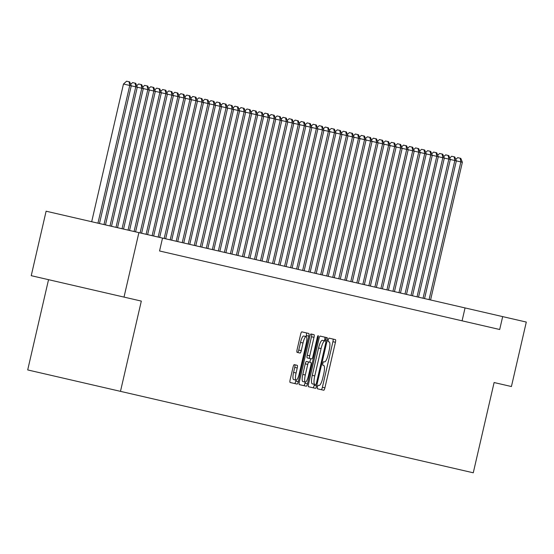 <?xml version="1.0" encoding="UTF-8"?>
<svg xmlns="http://www.w3.org/2000/svg" width="554" height="554" viewBox="0 0 554 554"><rect width="100%" height="100%" fill="white"/><g stroke="black" fill="none" stroke-linecap="round" stroke-linejoin="round"><path stroke-width="0.83" d="M317.449 386.921A1.821 0.422 103 0 0 317.449 388.79L323.73 390.238A2.597 0.609 103 0 0 324.907 387.842L335.426 342.282A2.597 0.609 103 0 0 335.419 339.616L329.138 338.162A1.821 0.422 103 0 0 328.314 339.837A1.821 0.422 103 0 0 328.321 341.707L329.131 341.894A8.31 1.939 103 0 1 329.152 350.433L328.28 354.228A8.31 1.939 103 0 1 324.512 361.894L323.702 361.707A1.821 0.422 103 0 0 322.878 363.382A1.821 0.422 103 0 0 322.885 365.252L323.695 365.439A8.31 1.939 103 0 1 323.716 373.971L322.844 377.773A8.31 1.939 103 0 1 319.083 385.432L318.266 385.245A1.821 0.422 103 0 0 317.449 386.921M294.257 364.636A2.597 0.609 103 0 0 293.08 367.032L290.13 379.815A2.597 0.609 103 0 0 290.137 382.482L297.11 384.095A2.597 0.609 103 0 0 298.281 381.699L308.8 336.133A2.597 0.609 103 0 0 308.793 333.466L301.819 331.86A2.597 0.609 103 0 0 300.649 334.249L297.082 349.692A2.597 0.609 103 0 0 297.089 352.358L300.074 353.05A2.597 0.609 103 0 0 301.251 350.654L303.017 342.995A6.953 1.62 103 0 1 306.161 336.59A6.953 1.62 103 0 1 306.175 343.729L299.25 373.721A6.953 1.62 103 0 1 296.106 380.127A6.953 1.62 103 0 1 296.092 372.994L297.242 367.994A2.597 0.609 103 0 0 297.242 365.328L294.257 364.636M502.672 316.611L162.523 238.082L159.552 250.976L499.694 329.505L502.672 316.611L526.3 322.061L511.418 386.533L494.106 382.537L473.268 472.797L120.481 391.353L141.318 301.092L124.013 297.096L138.895 232.625L46.114 211.206L31.232 275.677L124.013 297.096M162.523 238.082L138.895 232.625M308.509 384.06A2.597 0.609 103 0 0 308.516 386.727L315.482 388.333A2.597 0.609 103 0 0 316.659 385.944L327.179 340.378A2.597 0.609 103 0 0 327.172 337.711L320.198 336.098A2.597 0.609 103 0 0 319.028 338.494L308.509 384.06M306.002 386.145L299.326 384.608A2.597 0.609 103 0 1 299.319 381.935L309.838 336.375A2.597 0.609 103 0 1 311.009 333.979L313.993 334.664A2.597 0.609 103 0 1 314 337.338L309.734 355.813A2.597 0.609 103 0 0 309.741 358.48L311.722 358.937A2.597 0.609 103 0 0 312.899 356.547L317.338 337.303L318.169 337.497A1.821 0.422 103 0 0 318.162 335.627A1.821 0.422 103 0 0 317.338 337.303M318.169 337.497L307.47 383.818A2.597 0.609 103 0 1 306.3 386.214M159.552 250.976L165.75 252.409M48.537 279.673L27.7 369.934L120.481 391.353M462.078 320.821L465.055 307.927M326.631 337.587A1.821 0.422 103 0 0 325.807 339.263M321.223 389.663A2.597 0.609 103 0 0 322.393 387.267L332.912 341.7A2.597 0.609 103 0 0 332.912 339.034M324.436 340.814L324.672 339.796A2.597 0.609 103 0 0 324.665 337.13L320.198 336.098M308.516 386.727L312.975 387.758A2.597 0.609 103 0 0 314.153 385.362L314.388 384.351M314.797 384.448L315.655 384.642A1.821 0.422 103 0 0 316.479 382.966L325.71 342.974A1.821 0.422 103 0 0 325.704 341.105L324.852 340.904A8.31 1.939 103 0 0 321.085 348.57L314.776 375.91A8.31 1.939 103 0 0 314.797 384.448L312.29 383.867A8.31 1.939 103 0 1 312.269 375.328L318.578 347.988L321.085 348.57M318.578 347.988A8.31 1.939 103 0 1 322.338 340.329L324.852 340.904M311.009 333.979L311.487 334.09A2.597 0.609 103 0 1 311.493 336.756L307.228 355.239A2.597 0.609 103 0 0 307.235 357.905L309.741 358.48M309.215 358.362L311.722 358.937M310.635 358.687L309.818 362.233M305.226 382.101L304.963 383.243L307.47 383.818M305.323 382.128L302.816 381.547A6.953 1.62 103 0 1 302.803 374.407L305.309 374.989A6.953 1.62 103 0 0 305.323 382.128A6.953 1.62 103 0 0 308.467 375.716L310.912 365.148A2.597 0.609 103 0 0 310.905 362.482L306.417 361.443L310.905 362.482M308.924 362.025A2.597 0.609 103 0 0 307.747 364.421L305.309 374.989M306.417 361.443A2.597 0.609 103 0 0 305.24 363.839L307.747 364.421M302.803 374.407L305.24 363.839M303.786 385.639A2.597 0.609 103 0 0 304.963 383.243M296.106 380.127L293.599 379.552A6.953 1.62 103 0 1 293.585 372.413L294.735 367.413A2.597 0.609 103 0 0 294.728 364.747M306.161 336.59L303.654 336.015A6.953 1.62 103 0 0 300.51 342.42L303.017 342.995M297.567 352.469A2.597 0.609 103 0 0 298.738 350.08L300.51 342.42M306.057 336.569L306.293 335.558A2.597 0.609 103 0 0 306.286 332.885M294.596 383.513A2.597 0.609 103 0 0 295.774 381.117L296.009 380.106M430.576 299.963L462.368 162.253L460.866 161.907L429.073 299.617M455.762 159.4L457.701 157.641L460.81 158.361L462.368 162.253M460.208 158.222L460.866 161.907L454.841 160.515L423.048 298.225M424.558 298.571L456.351 160.861L454.792 156.969L451.683 156.256L449.744 158.008M454.19 156.83L454.841 160.515L448.823 159.123L417.03 296.84M418.533 297.186L450.326 159.476L448.768 155.584L445.658 154.864L443.719 156.623M448.165 155.445L448.823 159.123L442.805 157.738L411.013 295.448M412.515 295.794L444.308 158.084L442.75 154.192L439.641 153.472L437.702 155.231M442.147 154.054L442.805 157.738L436.781 156.346L404.988 294.056M406.498 294.403L438.29 156.692L436.732 152.8L433.623 152.087L431.684 153.839M436.13 152.662L436.781 156.346L430.763 154.954L398.97 292.664M400.473 293.018L432.265 155.3L430.707 151.415L427.598 150.695L425.659 152.447M430.105 151.27L430.763 154.954L424.745 153.569L392.945 291.279M394.455 291.626L426.248 153.915L424.689 150.023L421.58 149.303L419.641 151.062M424.087 149.885L424.745 153.569L418.72 152.177L386.927 289.887M388.43 290.234L420.23 152.523L418.672 148.631L415.555 147.911L413.623 149.67M418.069 148.493L418.72 152.177L412.702 150.785L380.91 288.495M382.412 288.842L414.205 151.131L412.647 147.239L409.538 146.526L407.599 148.278M412.044 147.101L412.702 150.785L406.684 149.393L374.885 287.111M376.395 287.457L408.187 149.746L406.629 145.854L403.52 145.134L401.581 146.893M406.027 145.716L406.684 149.393L400.66 148.008L368.867 285.719M370.37 286.065L402.169 148.354L400.604 144.462L397.495 143.742L395.563 145.501M400.009 144.324L400.66 148.008L394.642 146.616L362.849 284.327M364.352 284.673L396.145 146.962L394.586 143.071L391.477 142.357L389.538 144.109M393.984 142.932L394.642 146.616L388.617 145.224L356.824 282.935M358.334 283.288L390.127 145.57L388.569 141.685L385.459 140.965L383.52 142.717M387.966 141.547L388.617 145.224L382.599 143.839L350.807 281.55M352.309 281.896L384.102 144.185L382.544 140.294L379.435 139.573L377.496 141.332M381.941 140.155L382.599 143.839L376.581 142.447L344.789 280.158M346.292 280.504L378.084 142.793L376.526 138.902L373.417 138.188L371.478 139.94M375.924 138.763L376.581 142.447L370.557 141.055L338.764 278.766M340.274 279.119L372.066 141.402L370.508 137.51L367.399 136.796L365.46 138.548M369.906 137.371L370.557 141.055L364.539 139.663L332.746 277.381M334.249 277.727L366.042 140.017L364.484 136.125L361.374 135.405L359.435 137.163M363.881 135.986L364.539 139.663L358.521 138.278L326.728 275.989M328.231 276.335L360.024 138.625L358.466 134.733L355.356 134.013L353.417 135.772M357.863 134.594L358.521 138.278L352.496 136.886L320.704 274.597M322.213 274.943L354.006 137.233L352.448 133.341L349.339 132.628L347.4 134.38M351.845 133.202L352.496 136.886L346.479 135.495L314.686 273.212M316.189 273.558L347.981 135.848L346.423 131.956L343.314 131.236L341.375 132.995M345.821 131.817L346.479 135.495L340.461 134.11L308.668 271.82M310.171 272.166L341.963 134.456L340.405 130.564L337.296 129.844L335.357 131.603M339.803 130.425L340.461 134.11L334.436 132.718L302.643 270.428M304.153 270.774L335.946 133.064L334.387 129.172L331.278 128.459L329.339 130.211M333.785 129.034L334.436 132.718L328.418 131.326L296.625 269.036M298.128 269.389L329.921 131.672L328.363 127.787L325.253 127.067L323.314 128.819M327.76 127.642L328.418 131.326L322.4 129.941L290.608 267.651M292.11 267.998L323.903 130.287L322.345 126.395L319.236 125.675L317.297 127.434M321.742 126.257L322.4 129.941L316.376 128.549L284.583 266.259M286.086 266.606L317.885 128.895L316.327 125.003L313.218 124.283L311.279 126.042M315.725 124.865L316.376 128.549L310.358 127.157L278.565 264.867M280.068 265.214L311.86 127.503L310.302 123.611L307.193 122.898L305.254 124.65M309.7 123.473L310.358 127.157L304.34 125.765L272.54 263.482M274.05 263.829L305.843 126.118L304.284 122.226L301.175 121.506L299.236 123.265M303.682 122.088L304.34 125.765L298.315 124.38L266.522 262.09M268.025 262.437L299.825 124.726L298.267 120.834L295.15 120.114L293.218 121.873M297.664 120.696L298.315 124.38L292.297 122.988L260.505 260.699M262.007 261.045L293.8 123.334L292.242 119.442L289.133 118.729L287.194 120.481M291.639 119.304L292.297 122.988L286.273 121.596L254.48 259.307M255.99 259.66L287.782 121.942L286.224 118.057L283.115 117.337L281.176 119.096M285.622 117.919L286.273 121.596L280.255 120.211L248.462 257.922M249.965 258.268L281.757 120.557L280.199 116.665L277.09 115.945L275.158 117.704M279.604 116.527L280.255 120.211L274.237 118.819L242.444 256.53M243.947 256.876L275.74 119.165L274.182 115.274L271.072 114.56L269.133 116.312M273.579 115.135L274.237 118.819L268.212 117.427L236.419 255.138M237.929 255.491L269.722 117.773L268.164 113.882L265.054 113.168L263.115 114.92M267.561 113.743L268.212 117.427L262.194 116.035L230.402 253.753M231.904 254.099L263.697 116.388L262.139 112.497L259.03 111.776L257.091 113.535M261.536 112.358L262.194 116.035L256.177 114.65L224.384 252.361M225.887 252.707L257.679 114.997L256.121 111.105L253.012 110.385L251.073 112.143M255.519 110.966L256.177 114.65L250.152 113.258L218.359 250.969M219.869 251.315L251.661 113.605L250.103 109.713L246.994 108.999L245.055 110.752M249.501 109.574L250.152 113.258L244.134 111.866L212.341 249.584M213.844 249.93L245.637 112.22L244.079 108.328L240.969 107.608L239.03 109.367M243.476 108.189L244.134 111.866L238.116 110.481L206.323 248.192M207.826 248.538L239.619 110.828L238.061 106.936L234.951 106.216L233.012 107.975M237.458 106.797L238.116 110.481L232.091 109.09L200.299 246.8M201.808 247.146L233.601 109.436L232.043 105.544L228.934 104.831L226.995 106.583M231.44 105.405L232.091 109.09L226.074 107.698L194.281 245.408M195.784 245.761L227.576 108.044L226.018 104.159L222.909 103.439L220.97 105.191M225.416 104.013L226.074 107.698L220.056 106.313L188.263 244.023M189.766 244.369L221.558 106.659L220 102.767L216.891 102.047L214.952 103.806M219.398 102.628L220.056 106.313L214.031 104.921L182.238 242.631M183.748 242.977L215.541 105.267L213.982 101.375L210.873 100.655L208.934 102.414M213.38 101.237L214.031 104.921L208.013 103.529L176.22 241.239M177.723 241.586L209.516 103.875L207.958 99.983L204.848 99.27L202.909 101.022M207.355 99.845L208.013 103.529L201.995 102.137L170.196 239.854M171.705 240.201L203.498 102.49L201.94 98.598L198.831 97.878L196.892 99.637M201.337 98.46L201.995 102.137L195.971 100.752L164.178 238.462M165.681 238.809L197.48 101.098L195.922 97.206L192.806 96.486L190.874 98.245M195.32 97.068L195.971 100.752L189.953 99.36L158.16 237.07M159.663 237.417L191.455 99.706L189.897 95.814L186.788 95.101L184.849 96.853M189.295 95.676L189.953 99.36L183.935 97.968L152.135 235.679M153.645 236.032L185.438 98.314L183.88 94.429L180.77 93.709L178.831 95.468M183.277 94.291L183.935 97.968L177.91 96.583L146.118 234.294M147.62 234.64L179.42 96.929L177.855 93.037L174.745 92.317L172.813 94.076M177.259 92.899L177.91 96.583L171.892 95.191L140.1 232.902M141.602 233.248L173.395 95.537L171.837 91.645L168.728 90.932L166.789 92.684M171.234 91.507L171.892 95.191L165.868 93.799L134.075 231.51M135.585 231.863L167.377 94.145L165.819 90.254L162.71 89.54L160.771 91.292M165.217 90.115L165.868 93.799L159.85 92.407L128.057 230.125M129.56 230.471L161.352 92.76L159.794 88.869L156.685 88.148L154.746 89.907M159.192 88.73L159.85 92.407L153.832 91.022L122.039 228.733M123.542 229.079L155.335 91.368L153.777 87.477L150.667 86.756L148.728 88.515M153.174 87.338L153.832 91.022L147.807 89.63L116.015 227.341M117.524 227.687L149.317 89.977L147.759 86.085L144.649 85.371L142.71 87.123M147.156 85.946L147.807 89.63L141.789 88.238L109.997 225.956M111.499 226.302L143.292 88.592L141.734 84.7L138.625 83.979L136.686 85.738M141.132 84.561L141.789 88.238L135.772 86.853L103.979 224.564M105.482 224.91L137.274 87.2L135.716 83.308L132.607 82.588L130.668 84.346M135.114 83.169L135.772 86.853L129.747 85.461L97.954 223.172M123.48 84.014L126.589 81.203L129.096 81.777L129.747 85.461L123.48 84.014L91.687 221.725M99.464 223.518L131.256 85.808L129.698 81.916L129.096 81.777M332.912 341.7L335.426 342.282M322.393 387.267L324.907 387.842M324.672 339.796L327.179 340.378M314.153 385.362L316.659 385.944M312.269 375.328L314.776 375.91M311.493 336.756L314 337.338M307.228 355.239L309.734 355.813M294.735 367.413L297.242 367.994M293.585 372.413L296.092 372.994M298.738 350.08L301.251 350.654M306.293 335.558L308.8 336.133M295.774 381.117L298.281 381.699"/></g></svg>
